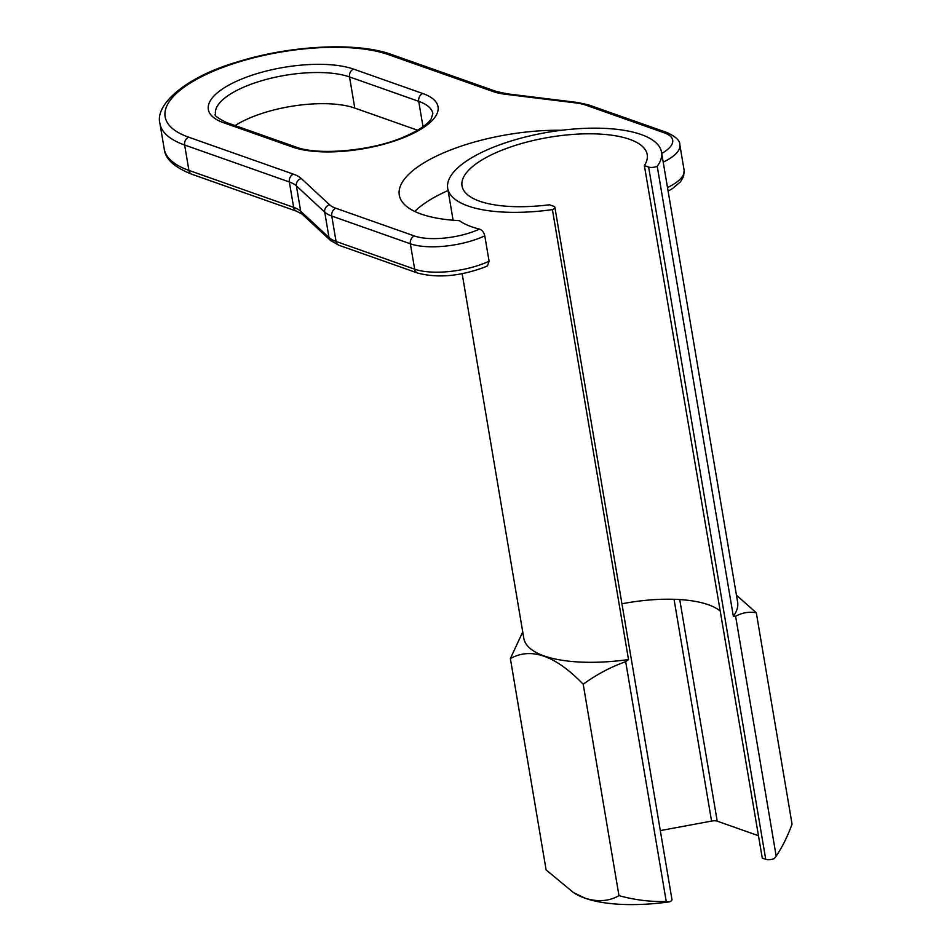 <?xml version="1.0" encoding="UTF-8"?>
<svg xmlns="http://www.w3.org/2000/svg" width="952" height="952" viewBox="0 0 952 952"><rect width="100%" height="100%" fill="white"/><g stroke="black" fill="none" stroke-linecap="round" stroke-linejoin="round"><path stroke-width="1.43" d="M479.487 229.099C482.14 230.051 483.913 232.3 484.794 235.846A51.337 18.255 170.4 0 1 481.212 237.417A51.337 18.255 170.4 0 1 410.372 243.795A6.259 4.927 -70.6 0 1 414.394 235.965A45.077 16.029 -9.6 0 0 476.595 230.36A45.077 16.029 -9.6 0 0 479.487 229.099A108.421 38.568 170.4 0 1 459.352 220.65A116.775 41.531 170.4 0 1 399.281 195.077A116.775 41.531 170.4 0 1 561.501 130.281M484.794 235.846L489.09 261.229L487.472 265.882L484.259 267.298C459.614 276.377 437.385 278.281 417.583 273.022A6.259 4.927 -70.6 0 1 414.667 269.178A51.337 18.255 -9.6 0 0 485.508 262.8A51.337 18.255 -9.6 0 0 489.09 261.229M491.529 147.988A108.421 38.568 -9.6 0 0 447.714 188.341A108.421 38.568 -9.6 0 0 552.41 209.618A6.259 2.225 -9.6 0 0 554.885 207.31A6.259 2.225 -9.6 0 0 553.707 206.286L549.435 204.775A93.903 33.403 170.4 0 1 462.029 185.914A93.903 33.403 170.4 0 1 499.978 150.975A93.903 33.403 170.4 0 1 594.155 133.851A93.903 33.403 170.4 0 1 647.205 154.593A93.903 33.403 170.4 0 1 644.373 165.577L762.278 858.097L765.729 859.323L648.645 167.088A6.259 2.225 -9.6 0 0 657.237 166.326A108.421 38.568 -9.6 0 0 661.521 152.177A108.421 38.568 -9.6 0 0 600.272 128.222A108.421 38.568 -9.6 0 0 491.529 147.988M462.16 273.736L523.814 638.292A108.421 38.568 -9.6 0 0 628.51 659.569L552.41 209.618M621.942 603.794A93.903 33.403 170.4 0 1 623.489 603.497A93.903 33.403 170.4 0 1 708.288 604.722A93.903 33.403 170.4 0 1 719.641 610.577M448.083 190.519A116.775 41.531 -9.6 0 0 414.763 211.439M417.595 130.234L354.787 108.076A75.125 26.715 -9.6 0 0 235.108 125.569M657.237 166.326L733.337 616.277L735.61 616.265C742.429 612.612 749.319 611.458 756.304 612.779L792.052 824.146C787.447 836.677 782.163 847.339 776.178 856.134L774.321 858.561A6.259 2.225 170.4 0 1 765.729 859.323M679.728 599.558L717.213 821.159L758.494 835.725M717.213 821.159A6.259 2.225 -9.6 0 0 711.561 821.076L674.04 599.296M660.307 830.608L711.561 821.076M554.885 207.31L671.969 899.545A6.259 2.225 170.4 0 1 669.494 901.853L666.245 901.52C650.145 901.901 634.389 899.926 618.967 895.63C609.221 901.282 597.951 902.139 585.159 898.236A108.421 38.568 -9.6 0 0 669.494 901.853M573.437 892.559L575.282 893.69A108.421 38.568 -9.6 0 0 585.159 898.236L573.437 892.559L546.115 869.926L510.367 658.558C531.204 646.991 555.492 655.559 583.219 684.262L618.967 895.63M522.743 631.949L510.367 658.558M583.219 684.262C596.214 674.694 610.375 667.162 625.678 661.664L628.51 659.569M644.373 165.577L648.645 167.088M756.304 612.779L736.455 595.19M733.337 616.277A108.421 38.568 -9.6 0 0 737.621 602.128L661.521 152.177M405.147 137.04A81.384 28.941 170.4 0 1 292.835 147.155L223.625 122.737A81.384 28.941 170.4 0 1 241.237 79.206A81.384 28.941 170.4 0 1 353.537 69.091L422.748 93.51A81.384 28.941 170.4 0 1 405.147 137.04M423.021 126.699L418.725 101.34A75.125 26.715 -9.6 0 1 432.839 113.574L431.244 118.726C429.828 121.261 423.914 128.377 403.731 137.029C371.197 151.13 317.897 155.652 295.894 147.024A6.259 4.927 109.4 0 0 292.835 147.155M661.735 153.427A45.077 16.029 -9.6 0 0 664.234 132.804L585.611 105.065A45.077 16.029 -9.6 0 0 576.15 102.971L505.322 94.26A57.596 20.48 170.4 0 1 493.231 91.594L388.523 54.645A125.2 44.53 -9.6 0 0 215.735 70.21A125.2 44.53 -9.6 0 0 188.651 137.183L293.371 174.133A57.596 20.48 170.4 0 1 301.272 178.524L329.594 204.787A45.077 16.029 -9.6 0 0 335.782 208.226A6.259 4.927 -70.6 0 0 331.76 216.056A51.337 18.255 170.4 0 1 324.715 212.141L296.393 185.878A51.337 18.255 -9.6 0 0 289.349 181.963L184.629 145.013A131.459 46.755 170.4 0 1 159.948 123.605L164.232 148.988A131.459 46.755 -9.6 0 0 188.924 170.396L293.644 207.346A51.337 18.255 170.4 0 1 300.689 211.261L329.011 237.524A51.337 18.255 -9.6 0 0 336.056 241.439L414.667 269.178L410.372 243.795L331.76 216.056L336.056 241.439A6.259 4.927 -70.6 0 0 338.971 245.283L417.583 273.022M188.651 137.183A6.259 4.927 -70.6 0 0 184.629 145.013L188.924 170.396A6.259 4.927 -70.6 0 0 191.84 174.24L296.548 211.189A6.259 4.927 -70.6 0 1 293.644 207.346L289.349 181.963A6.259 4.927 -70.6 0 1 293.371 174.133M335.782 208.226L414.394 235.965M666.245 901.52L625.678 661.664M735.61 616.265L776.178 856.134M667.507 187.52A51.337 18.255 -9.6 0 0 684.131 170.241L679.835 144.859A51.337 18.255 170.4 0 1 663.211 162.137M301.272 178.524A6.259 5.641 -47.2 0 0 296.393 185.878L300.689 211.261A6.259 5.641 -47.2 0 0 302.284 214.26L330.606 240.535A6.259 5.641 -47.2 0 1 329.011 237.524L324.715 212.141A6.259 5.641 -47.2 0 1 329.594 204.787M354.787 108.076L349.527 76.922A75.125 26.715 -9.6 0 0 264.466 79.92A75.125 26.715 -9.6 0 0 215.497 114.204C213.748 115.156 217.484 117.953 226.683 122.606A6.259 4.927 -70.6 0 0 223.625 122.737M422.748 93.51A6.259 4.927 -70.6 0 0 418.725 101.34L349.527 76.922A6.259 4.927 109.4 0 1 353.537 69.091M159.948 123.605C154.521 104.03 187.032 76.588 237.072 62.023C289.789 45.327 357.024 41.769 391.581 54.514A6.259 4.927 109.4 0 0 388.523 54.645M391.581 54.514L496.289 91.463A6.259 4.927 109.4 0 0 493.231 91.594M496.289 91.463L507.059 93.808A6.259 3.76 97 0 0 505.322 94.26M507.059 93.808L577.9 102.53A6.259 3.76 97 0 0 576.15 102.971M577.9 102.53L588.669 104.922A6.259 4.927 109.4 0 0 585.611 105.065M588.669 104.922L667.293 132.661A6.259 4.927 109.4 0 0 664.234 132.804M447.714 188.341L453.104 220.245M295.894 147.024L226.683 122.606M679.835 144.859C680.156 140.825 675.979 136.755 667.293 132.661M338.971 245.283L330.606 240.535M302.284 214.26L296.548 211.189M191.84 174.24C174.394 167.35 165.196 158.936 164.232 148.988M668.102 191.09L672.267 188.722L680.49 181.82L683.596 176.429L684.131 170.241"/></g></svg>
